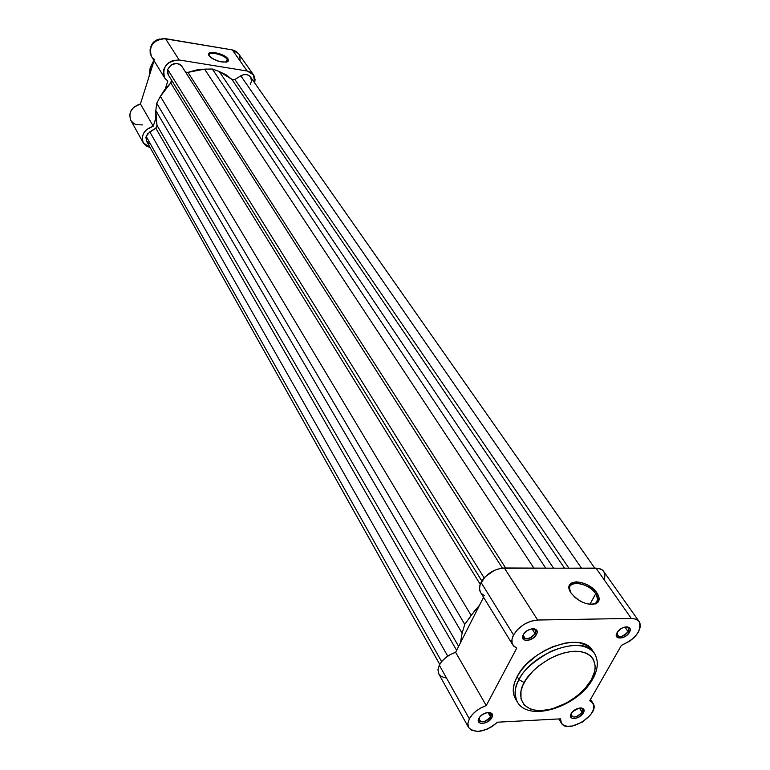 <?xml version="1.0" encoding="UTF-8"?>
<svg xmlns="http://www.w3.org/2000/svg" width="770" height="770" viewBox="0 0 770 770"><rect width="100%" height="100%" fill="white"/><g stroke="black" fill="none" stroke-linecap="round" stroke-linejoin="round"><path stroke-width="1.16" d="M591.707 604.488L596.019 603.035C598.444 600.841 598.348 597.741 595.73 593.728L596.943 592.977C599.743 597.26 599.849 600.562 597.26 602.9C588.684 606.163 579.964 602.92 571.109 593.169L569.174 588.829L569.521 585.152L572.072 582.697L576.422 581.831L581.918 582.669L587.731 585.065L593.006 588.684L596.943 592.977L598.954 597.308L598.713 601.033L596.23 603.555L591.88 604.488L586.307 603.67L580.388 601.226L575.046 597.53L570.676 592.486C561.6 578.376 587.982 579.03 596.943 592.977L595.73 593.728L597.78 599.416C597.578 602.429 595.557 604.113 591.707 604.488M535.121 633.72C536.392 630.822 535.554 629.167 532.599 628.734L535.343 630.081L535.121 633.72L532.003 628.801L535.121 633.72C530.992 638.725 527.104 640.005 523.446 637.57L523.417 634.509C524.38 640.447 528.287 640.188 535.121 633.72L536.449 634.451L535.121 633.72M523.282 634.75C527.007 627.175 540.829 626.905 536.449 634.451L537.152 632.218L536.151 629.629L534.245 628.801L531.675 628.849L527.431 630.534L524.986 632.478L523.282 634.75L522.666 637.984L523.619 639.562L525.535 640.38L529.51 639.957L533.6 637.733L536.449 634.451C532.753 641.949 518.98 642.305 523.282 634.75M628.089 631.679C629.427 628.898 628.744 627.281 626.039 626.847L628.378 627.974L628.089 631.679L624.865 627.03L628.089 631.679C624.152 636.386 620.495 637.685 617.097 635.577L616.895 633.017C618.127 638.166 621.862 637.724 628.089 631.679L629.388 632.382L628.089 631.679M617.088 632.661C620.957 625.327 633.874 625.086 629.388 632.382L630.158 629.254L629.36 627.714L626.491 626.828L623.883 627.309L621.178 628.59L617.829 631.544L616.327 635.799L617.915 637.82L622.612 637.704L626.559 635.558L629.388 632.382C625.538 639.639 612.66 639.976 617.088 632.661M582.043 712.269C583.217 709.901 582.678 708.448 580.426 707.938L582.351 709.026L582.043 712.269L579.377 708.044L582.043 712.269C578.116 716.86 574.497 718.112 571.205 716.023L571.051 713.819C572.389 718.554 576.047 718.035 582.043 712.269L583.294 712.972L582.043 712.269M571.176 713.597C574.795 706.735 587.52 706.119 583.294 712.972L583.997 710.96L583.679 709.295L581.417 707.986L579.05 708.102L572.803 711.528L571.176 713.597L570.522 716.504L572.129 718.323L575.46 718.439L579.377 716.822L583.294 712.972C579.694 719.777 567.018 720.46 571.176 713.597M490.567 716.928C491.683 714.483 491.029 712.991 488.594 712.462L490.817 713.761L490.567 716.928L488.026 712.491L490.567 716.928C486.438 721.788 482.607 723.02 479.065 720.633L479.065 718.025C480.201 723.434 484.032 723.068 490.567 716.928L491.847 717.65L490.567 716.928M478.911 718.314C482.376 711.23 495.957 710.585 491.847 717.65L492.396 714.656L491.424 713.222L488.334 712.471L485.629 713.01L481.635 715.195L479.604 717.236L478.382 721.317L480.211 723.184L483.781 723.29L487.882 721.625L491.847 717.65C488.401 724.666 474.869 725.398 478.911 718.314M589.868 604.383L595.73 593.728L589.868 604.383M593.044 678.495C598.232 668.851 598.675 660.448 594.373 653.297C586.249 643.537 571.638 642.95 550.531 651.545C533.023 661.651 522.503 671.016 518.99 679.66C532.494 651.921 584.151 634.191 594.373 653.297L591.562 649.197L587.645 645.76L579.358 642.748L572.524 642.286L564.949 643.114L552.841 646.694L544.756 650.506L537.037 655.289L526.824 663.856L521.338 670.15L517.151 676.618L518.99 679.66L524.206 682.586C527.864 673.567 549.482 652.825 574.776 651.237C598.925 651.487 597.366 671.103 591.235 679.958L585.017 688.496L576.547 696.388L566.528 702.981L552.196 708.843L541.868 710.566L535.66 710.335L530.28 708.987L524.197 704.983L520.992 698.89L520.982 691.2L522.782 685.512L525.968 679.631L533.071 670.959L539.087 665.607L549.443 658.783L556.816 655.299L564.237 652.835L571.388 651.478L581.013 651.632L586.326 653.172L590.523 655.78L593.449 659.351L595.249 666.185L594.671 671.469L591.235 679.958L593.044 678.524L591.235 679.958C587.26 688.813 566.643 708.525 541.868 710.566C517.854 711.018 518.056 691.797 524.206 682.586L518.99 679.66C514.639 686.445 514.052 693.818 517.219 701.778C513.84 695.801 514.437 688.428 518.99 679.66L517.151 676.618C512.608 685.377 512.031 692.75 515.399 698.737L517.219 701.778C528.663 722.857 577.529 706.716 592.399 679.631M604.344 579.387L604.999 574.949L603.699 571.321L602.342 569.954L598.425 568.327L504.34 567.981L537.653 620.023L504.34 567.981C494.205 568.857 486.438 573.669 481.048 582.409L513.551 634.961C519.23 626.077 527.267 621.092 537.653 620.023L631.275 618.425L635.943 619.167L639.09 621.496L639.966 623.161L640.216 627.261L638.465 631.968L634.942 636.713L630.053 640.958L621.428 645.337L589.753 700.738L592.082 702.153L593.843 705.503L593.333 709.882L590.657 714.704L582.486 721.981L572.38 726.043L566.932 726.264L562.86 724.714L561.195 722.799L560.541 718.853L497.478 722.193L492.521 726.274L486.727 729.392L477.939 731.481L471.067 730.047L468.468 727.265L467.862 723.357L469.344 718.805C472.857 712.789 478.488 708.39 486.245 705.58L455.619 652.306C448.082 654.952 442.644 659.236 439.314 665.165L469.344 718.805L472.174 714.753L476.187 710.979L481.019 707.832L486.245 705.58L516.747 648.167L513.706 646.126L512.079 643.056L512.021 639.225L513.551 634.961L517.748 629.35L523.812 624.528L530.819 621.246L537.653 620.023L631.275 618.425L595.98 568.116L501.087 568.26L494.234 570.406L485.042 576.894L480.143 584.546L479.498 588.607L480.393 592.091M592.409 650.342C582.178 631.227 530.607 648.898 517.151 676.618L514.427 683L513.263 689.034L513.696 694.511L515.409 698.756M512.897 645.058L480.605 592.467C478.998 589.685 479.142 586.336 481.048 582.409L513.551 634.961C511.521 638.946 511.309 642.315 512.907 645.077L516.747 648.167L486.245 705.58L455.619 652.306L483.57 597.289L455.619 652.306L450.556 654.442L445.878 657.493L442.019 661.18L439.314 665.165L437.957 669.688L438.611 673.596L441.2 676.435L445.406 677.87M481.404 593.526L484.417 595.614M639.158 621.602L603.064 570.589L600.051 568.751L595.98 568.116L631.275 618.425L636.02 619.196L639.167 621.611C641.834 630.803 635.914 638.715 621.428 645.337L589.753 700.738L592.987 703.241C600.821 713.915 567.577 734.801 561.369 723.097L560.541 718.853L497.478 722.193C485.235 732.145 475.619 733.954 468.641 727.592L467.842 723.579L469.344 718.805L439.314 665.165L437.938 669.9L438.784 673.933L468.632 727.573M570.647 592.438L569.579 588.367C569.213 579.358 589.243 583.516 595.73 593.728C587.693 581.148 563.611 579.781 570.647 592.438M502.377 568.087L181.826 66.268C176.513 61.735 171.797 62.784 167.677 69.425L484.147 577.875L167.677 69.425L168.226 74.805L481.828 581.004L168.226 74.805L481.847 580.975L168.226 74.805L167.369 72.245L167.677 69.425L171.113 64.94L176.59 63.371L179.67 64.247L181.826 66.268L502.377 568.087M447.755 656.117L149.794 131.882L146.175 136.386L441.633 661.632L146.175 136.386L146.57 141.18L145.934 137.397L147.542 133.874L155.8 128.186L456.62 650.332L155.8 128.186L157.051 125.385L458.631 646.376L157.051 125.385L155.636 118.137L155.819 110.524L157.07 126.53L156.156 127.926L149.794 131.882L447.755 656.117M581.446 568.096L240.817 75.826L234.888 79.483L568.837 568.077L234.888 79.483L240.817 75.826L581.446 568.096M250.519 77C248.046 74.151 244.812 73.766 240.817 75.826L243.618 74.69L246.496 74.584L249.008 75.537L250.529 77.019L594.738 568.116M462.115 633.19L155.819 110.524L156.743 103.257L464.772 624.364L462.115 633.19L155.819 110.524L156.743 103.257L464.772 624.364L471.125 615.403L160.372 96.356L156.743 103.257L160.372 96.356L471.125 615.403L479.46 605.384L474.753 610.668L464.772 624.364L462.115 633.19L460.402 642.883L462.115 633.19M170.796 82.939L160.372 96.356L164.944 89.272L170.796 82.939L171.402 79.955L171.643 81.476L170.796 82.939L480.22 584.334L170.796 82.939M187.947 72.37L505.649 567.981L187.947 72.37L196.234 70.012L204.579 69.136L187.947 72.37L185.589 72.149L187.947 72.37M533.831 568.029L204.579 69.136L212.347 69.021L545.651 568.039L212.347 69.021L219.219 71.485L212.347 69.021L204.579 69.136L533.831 568.029M553.495 568.058L219.219 71.485L553.495 568.058M231.837 79.339L219.219 71.485L226.053 74.786L231.837 79.339L234.888 79.483L233.252 79.926L231.837 79.339L564.439 568.068L231.837 79.339M250.77 77.395L251.482 81.235L250.298 84.382M149.553 143.74L146.589 141.218L439.737 664.385M227.198 59.367C223.993 54.141 206.543 50.753 209.19 55.902L209.007 55.045C208.747 50.955 224.368 54.689 227.198 59.367L226.236 62.187L227.198 59.367L227.708 60.811L226.823 62.052L227.198 59.367L227.978 58.886L227.198 59.367M209.094 55.767L208.978 55.594C204.984 49.655 224.368 53.043 227.978 58.886L228.517 60.57L226.505 62.129L219.883 61.677L212.472 58.664L209.892 56.72L208.593 54.083L209.623 52.899L212 52.389L221.125 54.285L227.169 57.933L227.978 58.886L228.007 61.456C221.702 63.073 215.398 61.177 209.094 55.767M149.149 76.317L150.208 67.664L149.149 76.317M253.446 74.796L238.556 53.688L232.338 49.906L247.141 71.004L253.446 74.796L254.697 82.958L255.062 79.464L253.898 75.508L251.126 72.544L247.141 71.004L232.338 49.906L163.481 38.5L157.359 40.002L152.46 44.092L150.073 49.675L150.217 53.505L151.382 56.326M151.218 69.762L150.256 68.174L151.218 69.762M152.989 58.27L154.491 59.406M143.316 142.883L150.14 147.551L146.425 146.127L143.644 143.412L142.566 141.083L142.296 137.137L143.653 133.152L146.464 129.658L153.249 126.222L140.429 103.911L154.077 60.715L140.429 103.911L133.778 107.271L131.044 110.697L129.726 114.634L130.467 119.725L143.316 142.883C140.785 135.077 144.096 129.533 153.249 126.222L155.684 118.676L153.249 126.222L140.429 103.911C131.458 107.126 128.234 112.593 130.765 120.312M131.083 120.842L133.826 123.537L136.261 124.663L142.431 124.913M240.096 60.435L239.807 56.268M238.584 53.727L236.255 51.446L232.338 49.906L165.502 38.664L179.15 59.973L247.141 71.004L179.15 59.973L165.502 38.664C153.326 39.713 148.61 45.584 151.363 56.297L164.645 77.924C161.892 67.077 166.734 61.099 179.15 59.973L172.865 60.532L168.957 62.514L165.829 65.546L163.846 69.252L163.49 75.094L165.04 78.511L167.812 81.062L164.645 77.924M165.319 88.8L167.812 81.062L165.319 88.8M154.029 60.628L150.256 68.174L154.029 60.628M150.785 47.037C152.133 42.591 155.184 39.915 159.968 38.991C155.184 39.915 152.133 42.591 150.785 47.037M596.019 603.035L597.26 602.9M595.277 603.959L597.78 599.416M627.637 626.915L628.378 627.974M534.572 628.869L535.343 630.081M581.725 708.044L582.351 709.026M490.172 712.645L490.817 713.761M592.987 703.231L590.523 699.401M561.359 723.088L558.818 718.949M149.082 76.519L150.16 67.827L153.856 60.349M227.477 61.494L227.708 60.811M227.217 61.783L228.007 61.456"/></g></svg>
